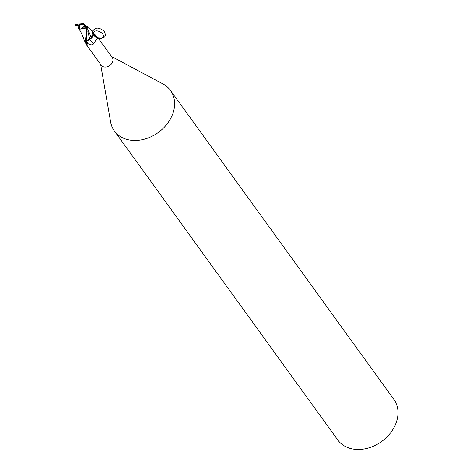 <?xml version="1.0" encoding="UTF-8"?>
<svg xmlns="http://www.w3.org/2000/svg" width="473" height="473" viewBox="0 0 473 473"><rect width="100%" height="100%" fill="white"/><g stroke="black" fill="none" stroke-linecap="round" stroke-linejoin="round"><path stroke-width="0.71" d="M79.269 28.279L79.31 26.234L79.978 27.907L79.127 28.35A3.116 2.424 -35.9 0 0 79.151 28.41M83.934 26.37L83.751 25.909L84.886 25.855L84.082 24.75A3.116 2.424 -35.9 0 0 82.805 24.235A3.116 2.424 -35.9 0 0 79.31 26.234M79.937 30.449L79.281 29.208L86.79 27.942L85.453 40.696L85.17 42.132L84.377 40.773M87.883 31.543L89.734 39.253L91.472 37.852L87.493 40.311L86.169 42.7L87.493 40.311L88.729 39.484M86.175 42.694L86.736 41.435L90.982 38.532A5.936 4.624 -35.9 0 0 93.542 33.429L90.982 38.532M86.346 42.31L87.31 26.612A6.924 5.386 -35.9 0 1 86.973 27.393L86.79 27.942M85.53 42.215L87.345 44.007L86.713 45.136L101.222 65.209A6.746 5.25 -35.9 0 0 104.657 67.036A6.746 5.25 -35.9 0 0 111.516 63.825A6.746 5.25 -35.9 0 0 112.16 57.298L98.029 38C97.621 37.87 96.22 39.702 93.82 43.486C92.915 45.219 91.177 45.414 88.605 44.066L86.334 42.339M87.298 45.266L86.754 45.189L85.11 42.073M100.66 64.423L110.611 121.898A34.612 26.937 -35.9 0 0 114.389 130.98A34.612 26.937 -35.9 0 0 131.997 140.363A34.612 26.937 -35.9 0 0 167.17 123.885A34.612 26.937 -35.9 0 0 170.487 90.426A34.612 26.937 -35.9 0 0 163.049 83.993L111.598 56.518M114.389 130.98L337.757 439.967A34.612 26.937 -35.9 0 0 355.359 449.35A34.612 26.937 -35.9 0 0 390.532 432.872A34.612 26.937 -35.9 0 0 393.855 399.413L170.487 90.426M89.704 39.348A7.533 5.304 -154.3 0 0 93.82 43.486M93.477 34.63A7.148 5.032 -154.3 0 0 97.698 37.875M93.553 33.843A7.509 5.28 -154.3 0 0 97.556 37.101L93.524 33.234M87.174 43.67A7.148 1.301 3.6 0 1 86.051 43.971M87.434 44.97A7.509 1.366 3.6 0 1 86.754 45.189M87.393 27.085L92.69 31.2L91.46 38.011M83.751 25.909L84.602 25.465A3.116 2.424 -35.9 0 0 84.602 25.459L85.01 26.37L84.886 25.855L85.507 25.826L84.383 24.176L86.127 26.571M84.578 24.561L84.082 24.75L82.426 23.715L78.902 24.98A3.116 2.424 -35.9 0 0 78.488 25.779L79.375 25.926L79.352 28.587M79.127 28.356L78.601 27.629L80.546 29.054L83.555 27.073A3.116 2.424 -35.9 0 0 83.969 26.275L87.552 26.636M85.17 42.132A6.918 5.386 -35.9 0 0 86.281 42.458M78.902 24.98L75.479 24.661A6.924 5.386 -35.9 0 0 75.148 25.441M75.479 24.661L75.798 24.289L83.751 23.65M78.601 27.629L78.181 27.919L79.281 29.208M76.236 25.524L77.82 25.914L78.926 28.557M74.905 25.418L78.488 25.779M87.659 28.847L91.431 37.905M85.648 26.423L85.507 25.826M84.596 24.608L83.638 23.597M77.637 25.832L79.375 25.926M83.555 27.073L86.973 27.393M92.69 31.289C95.179 27.032 99.064 27.056 104.332 31.372C106.691 36.728 104.557 38.91 97.923 37.923M97.781 37.87L93.494 34.494M93.548 34.026C95.12 37.893 97.923 39.259 101.955 38.118C107.708 34.381 94.322 26.926 93.542 33.429M86.719 41.482A10.4 7.32 -154.3 0 0 88.605 44.066M86.819 40.116L86.736 41.435M101.955 38.118L97.852 37.887M97.663 37.887L93.459 34.706M80.28 30.952L78.494 28.463M84.371 40.749C83.319 37.172 81.805 33.678 79.825 30.266M85.063 25.116L86.654 26.547"/></g></svg>
